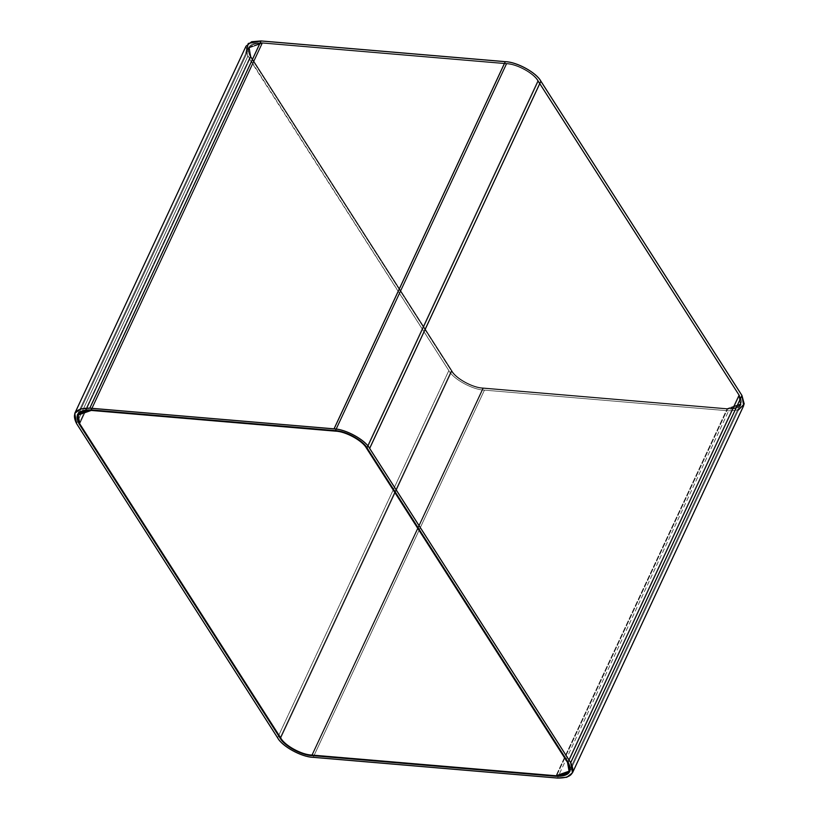 <?xml version="1.0" encoding="UTF-8"?>
<svg xmlns="http://www.w3.org/2000/svg" width="819" height="819" viewBox="0 0 819 819"><rect width="100%" height="100%" fill="white"/><g stroke="black" fill="none" stroke-linecap="round" stroke-linejoin="round"><path stroke-width="0.61" stroke-dasharray="4.09 3.07" d="M246.007 46.192L247.788 56.337L76.556 423.546L247.788 56.337L448.843 370.597L277.61 737.806L448.843 370.597C453.276 379.146 472.85 389.885 484.438 390.131L313.206 757.329L484.438 390.131L728.675 410.841L557.442 778.05L728.675 410.841L738.052 410.053L743.703 405.61M739.485 395.249L741.093 404.381L727.559 409.101L556.326 776.299L727.559 409.101L483.323 388.38C472.891 388.165 455.272 378.501 451.289 370.802L250.225 56.542L248.628 47.41L262.162 42.701L506.398 63.411C516.82 63.636 534.438 73.3 538.431 80.989L739.485 395.249L568.253 762.458L739.485 395.249L538.431 80.989L367.199 448.198L538.431 80.989C534.438 73.3 516.82 63.636 506.398 63.411L335.166 430.62L506.398 63.411L262.162 42.701L90.929 409.899L262.162 42.701C249.539 42.568 245.567 47.185 250.225 56.542L79.003 423.751L250.225 56.542L451.289 370.802L280.057 738.011L451.289 370.802C455.272 378.501 472.891 388.165 483.323 388.38L312.09 755.589L483.323 388.38L727.559 409.101C740.171 409.224 744.154 404.606 739.485 395.249L568.253 762.458L739.485 395.249L538.431 80.989C534.438 73.3 516.82 63.636 506.398 63.411L262.162 42.701L248.628 47.41L250.225 56.542L451.289 370.802C455.272 378.501 472.891 388.165 483.323 388.38L727.559 409.101L741.093 404.381L739.485 395.249C744.154 404.606 740.171 409.224 727.559 409.101L556.326 776.299L727.559 409.101L483.323 388.38L312.09 755.589L483.323 388.38C472.891 388.165 455.272 378.501 451.289 370.802L280.057 738.011L451.289 370.802L250.225 56.542L79.003 423.751L250.225 56.542C245.567 47.185 249.539 42.568 262.162 42.701L90.929 409.899L262.162 42.701L506.398 63.411L335.166 430.62L506.398 63.411C516.82 63.636 534.438 73.3 538.431 80.989L367.199 448.198L538.431 80.989L739.485 395.249M738.523 409.889L728.675 410.841L484.438 390.131C472.85 389.885 453.276 379.146 448.843 370.597L246.058 52.928M738.758 395.188L740.304 404.013L727.221 408.579L555.999 775.777L727.221 408.579L482.985 387.858C472.911 387.643 455.876 378.306 452.016 370.864L250.962 56.603L249.416 47.778L262.489 43.223L506.736 63.933C516.809 64.148 533.845 73.495 537.694 80.927L738.758 395.188L567.526 762.397L738.758 395.188L537.694 80.927L366.472 448.136L537.694 80.927C533.845 73.495 516.809 64.148 506.736 63.933L335.503 431.142L506.736 63.933L262.489 43.223L91.267 410.421L262.489 43.223C250.297 43.1 246.458 47.563 250.962 56.603L79.73 423.812L250.962 56.603L452.016 370.864L280.784 738.073L452.016 370.864C455.876 378.306 472.911 387.643 482.985 387.858L311.752 755.067L482.985 387.858L727.221 408.579C739.424 408.701 743.263 404.238 738.758 395.188L567.526 762.397L738.758 395.188L537.694 80.927C533.845 73.495 516.809 64.148 506.736 63.933L262.489 43.223L249.416 47.778L250.962 56.603L452.016 370.864C455.876 378.306 472.911 387.643 482.985 387.858L727.221 408.579L740.304 404.013L738.758 395.188C743.263 404.238 739.424 408.701 727.221 408.579L555.999 775.777L727.221 408.579L482.985 387.858L311.752 755.067L482.985 387.858C472.911 387.643 455.876 378.306 452.016 370.864L280.784 738.073L452.016 370.864L250.962 56.603L79.73 423.812L250.962 56.603C246.458 47.563 250.297 43.1 262.489 43.223L91.267 410.421L262.489 43.223L506.736 63.933L335.503 431.142L506.736 63.933C516.809 64.148 533.845 73.495 537.694 80.927L366.472 448.136L537.694 80.927L738.758 395.188M741.093 404.381L569.86 771.59L741.093 404.381M248.628 47.41L77.395 414.619L248.628 47.41M740.304 404.013L569.072 771.222L740.304 404.013M249.416 47.778L78.184 414.987L249.416 47.778"/><path stroke-width="1.23" d="M246.058 52.928L248.249 43.468L261.046 40.95L505.282 61.671L261.046 40.95L89.814 408.159L334.05 428.869L505.282 61.671C516.861 61.906 536.435 72.656 540.878 81.194C536.435 72.656 516.861 61.906 505.282 61.671L334.05 428.869C345.638 429.115 365.213 439.854 369.645 448.402L540.878 81.194L369.645 448.402L570.7 762.663L741.932 395.454L540.878 81.194L741.932 395.454L570.7 762.663L572.481 772.808L566.82 777.262L557.442 778.05L313.206 757.329C301.627 757.094 282.043 746.344 277.61 737.806L76.556 423.546L74.775 413.39L80.436 408.947L89.814 408.159L261.046 40.95L251.658 41.738L246.007 46.192L74.775 413.39M572.481 772.808L743.703 405.61L741.932 395.454L744.225 404.023L738.523 409.889M556.326 776.299L569.86 771.59L568.253 762.458L367.199 448.198C363.206 440.499 345.598 430.835 335.166 430.62L90.929 409.899L77.395 414.619L79.003 423.751L280.057 738.011C284.05 745.699 301.668 755.364 312.09 755.589L556.326 776.299L312.09 755.589C301.668 755.364 284.05 745.699 280.057 738.011L79.003 423.751C74.334 414.394 78.307 409.776 90.929 409.899L335.166 430.62C345.598 430.835 363.206 440.499 367.199 448.198L568.253 762.458C572.921 771.815 568.949 776.432 556.326 776.299L312.09 755.589C301.668 755.364 284.05 745.699 280.057 738.011L79.003 423.751L77.395 414.619L90.929 409.899L335.166 430.62C345.598 430.835 363.206 440.499 367.199 448.198L568.253 762.458L569.86 771.59L556.326 776.299C568.949 776.432 572.921 771.815 568.253 762.458L367.199 448.198C363.206 440.499 345.598 430.835 335.166 430.62L90.929 409.899C78.307 409.776 74.334 414.394 79.003 423.751L280.057 738.011C284.05 745.699 301.668 755.364 312.09 755.589L556.326 776.299M369.645 448.402C365.213 439.854 345.638 429.115 334.05 428.869L89.814 408.159C75.788 408.016 71.376 413.145 76.556 423.546L277.61 737.806C282.043 746.344 301.627 757.094 313.206 757.329L557.442 778.05C571.467 778.193 575.88 773.064 570.7 762.663L369.645 448.402M555.999 775.777L569.072 771.222L567.526 762.397L366.472 448.136C362.612 440.694 345.577 431.357 335.503 431.142L91.267 410.421L78.184 414.987L79.73 423.812L280.784 738.073C284.643 745.505 301.679 754.852 311.752 755.067L555.999 775.777L311.752 755.067C301.679 754.852 284.643 745.505 280.784 738.073L79.73 423.812C75.225 414.762 79.064 410.299 91.267 410.421L335.503 431.142C345.577 431.357 362.612 440.694 366.472 448.136L567.526 762.397C572.031 771.437 568.191 775.9 555.999 775.777L311.752 755.067C301.679 754.852 284.643 745.505 280.784 738.073L79.73 423.812L78.184 414.987L91.267 410.421L335.503 431.142C345.577 431.357 362.612 440.694 366.472 448.136L567.526 762.397L569.072 771.222L555.999 775.777C568.191 775.9 572.031 771.437 567.526 762.397L366.472 448.136C362.612 440.694 345.577 431.357 335.503 431.142L91.267 410.421C79.064 410.299 75.225 414.762 79.73 423.812L280.784 738.073C284.643 745.505 301.679 754.852 311.752 755.067L555.999 775.777"/></g></svg>
